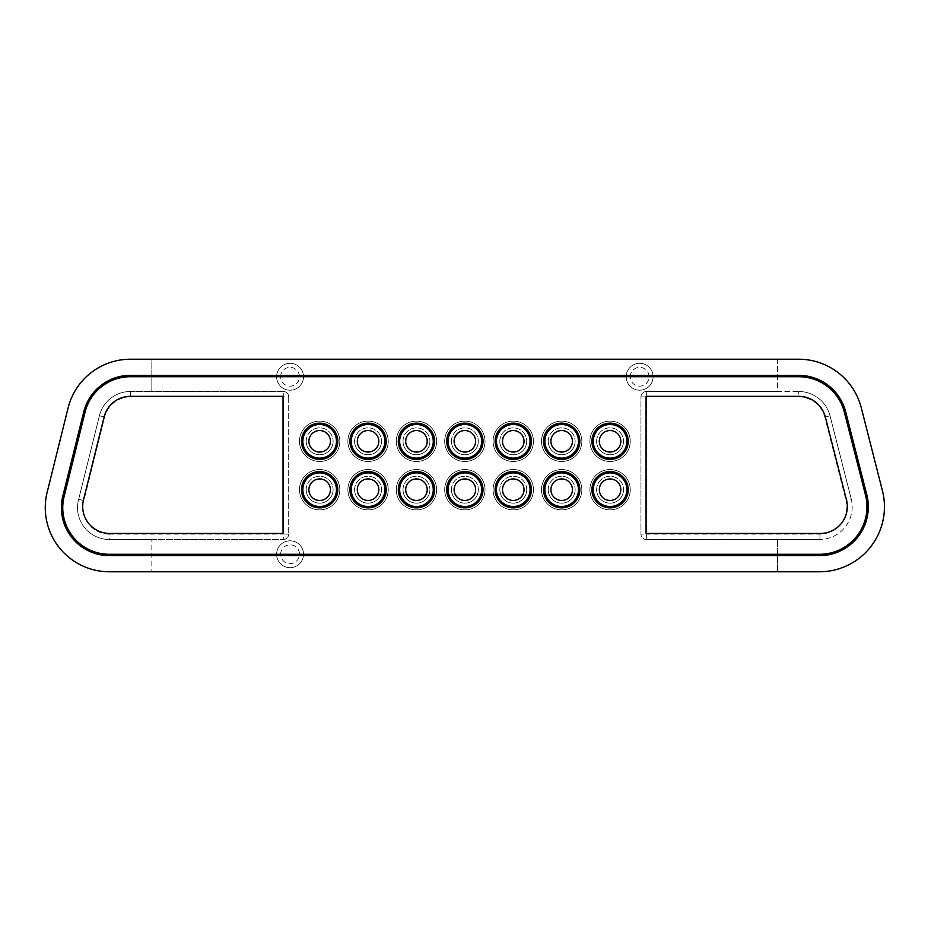 <?xml version="1.0" encoding="UTF-8"?>
<svg xmlns="http://www.w3.org/2000/svg" width="931" height="931" viewBox="0 0 931 931"><rect width="100%" height="100%" fill="white"/><g stroke="black" fill="none" stroke-linecap="round" stroke-linejoin="round"><path stroke-width="0.7" stroke-dasharray="4.66 3.49" d="M82.684 506.464A27.011 27.011 0 0 0 110.708 533.451L283.047 533.451L283.047 396.338L130.41 396.338A27.104 27.104 0 0 0 104.109 416.913L83.348 500.482A27.011 27.011 0 0 0 82.684 506.464M526.713 489.706A13.441 13.441 0 0 1 513.272 503.147A13.441 13.441 0 0 0 526.713 489.706A13.441 13.441 0 0 0 513.272 476.253A13.441 13.441 0 0 0 499.819 489.706A13.441 13.441 0 0 1 513.272 476.253A13.441 13.441 0 0 1 526.713 489.706M851.26 499.086L830.045 415.843L851.26 499.086A32.701 32.701 0 0 1 819.967 539.503A32.701 32.701 0 0 0 851.26 499.086L846.035 500.378A27.325 27.325 0 0 1 819.92 534.126L646.335 534.126L646.335 396.874L798.717 396.874A26.941 26.941 0 0 1 824.831 417.169L846.035 500.378M824.831 417.169L830.045 415.843A32.329 32.329 0 0 0 798.717 391.497L777.594 391.497L777.594 359.226L798.717 359.226A64.588 64.588 0 0 1 861.303 407.871L882.297 490.23A64.972 64.972 0 0 1 820.164 571.774L777.594 571.774L777.594 539.503L777.594 571.774L109.974 571.774A64.123 64.123 0 0 1 47.434 491.149L68.091 407.964A64.216 64.216 0 0 1 130.41 359.226L151.834 359.226L151.834 391.497L130.41 391.497A31.945 31.945 0 0 0 99.408 415.75L78.669 499.237L83.883 500.599L104.633 417.041A26.568 26.568 0 0 1 130.41 396.874L283.303 396.874L283.303 534.126L109.765 534.126L109.8 539.503L151.834 539.503L151.834 571.774L151.834 539.503L283.303 539.503A5.377 5.377 0 0 0 288.691 534.126A5.377 5.377 0 0 1 283.303 539.503L109.8 539.503A31.852 31.852 0 0 1 77.541 507.651A31.852 31.852 0 0 0 109.8 539.503M845.674 411.851L866.912 495.187A48.843 48.843 0 0 1 820.071 555.632L109.893 555.632A47.981 47.981 0 0 1 63.052 495.187L83.755 411.851A48.075 48.075 0 0 1 130.41 375.368L798.717 375.368M502.507 489.706A10.753 10.753 0 0 1 513.272 478.941A10.753 10.753 0 0 1 524.025 489.706A10.753 10.753 0 0 1 513.272 500.459A10.753 10.753 0 0 1 502.507 489.706A10.753 10.753 0 0 1 513.272 478.941A10.753 10.753 0 0 1 524.025 489.706A10.753 10.753 0 0 1 513.272 500.459A10.753 10.753 0 0 1 502.507 489.706M451.419 441.294A13.441 13.441 0 0 1 464.86 427.853A13.441 13.441 0 0 1 478.313 441.294A13.441 13.441 0 0 0 464.86 427.853A13.441 13.441 0 0 0 451.419 441.294A13.441 13.441 0 0 0 464.86 454.747A13.441 13.441 0 0 0 478.313 441.294A13.441 13.441 0 0 1 464.86 454.747A13.441 13.441 0 0 1 451.419 441.294M454.107 441.294A10.753 10.753 0 0 1 464.86 430.541A10.753 10.753 0 0 1 475.625 441.294A10.753 10.753 0 0 1 464.86 452.059A10.753 10.753 0 0 1 454.107 441.294A10.753 10.753 0 0 1 464.86 430.541A10.753 10.753 0 0 1 475.625 441.294A10.753 10.753 0 0 1 464.86 452.059A10.753 10.753 0 0 1 454.107 441.294M485.028 441.294A20.168 20.168 0 0 0 464.86 421.126A20.168 20.168 0 0 0 444.692 441.294A20.168 20.168 0 0 0 464.86 461.473A20.168 20.168 0 0 0 485.028 441.294A20.168 20.168 0 0 0 464.86 421.126A20.168 20.168 0 0 0 444.692 441.294A20.168 20.168 0 0 0 464.86 461.473A20.168 20.168 0 0 0 485.028 441.294M533.44 489.706A20.168 20.168 0 0 0 513.272 469.538A20.168 20.168 0 0 0 493.093 489.706A20.168 20.168 0 0 0 513.272 509.874A20.168 20.168 0 0 0 533.44 489.706A20.168 20.168 0 0 0 513.272 469.538A20.168 20.168 0 0 0 493.093 489.706A20.168 20.168 0 0 0 513.272 509.874A20.168 20.168 0 0 0 533.44 489.706M499.819 441.294A13.441 13.441 0 0 1 513.272 427.853A13.441 13.441 0 0 1 526.713 441.294A13.441 13.441 0 0 0 513.272 427.853A13.441 13.441 0 0 0 499.819 441.294A13.441 13.441 0 0 0 513.272 454.747A13.441 13.441 0 0 0 526.713 441.294A13.441 13.441 0 0 1 513.272 454.747A13.441 13.441 0 0 1 499.819 441.294M502.507 441.294A10.753 10.753 0 0 1 513.272 430.541A10.753 10.753 0 0 1 524.025 441.294A10.753 10.753 0 0 1 513.272 452.059A10.753 10.753 0 0 1 502.507 441.294A10.753 10.753 0 0 1 513.272 430.541A10.753 10.753 0 0 1 524.025 441.294A10.753 10.753 0 0 1 513.272 452.059A10.753 10.753 0 0 1 502.507 441.294M533.44 441.294A20.168 20.168 0 0 0 513.272 421.126A20.168 20.168 0 0 0 493.093 441.294A20.168 20.168 0 0 0 513.272 461.473A20.168 20.168 0 0 0 533.44 441.294A20.168 20.168 0 0 0 513.272 421.126A20.168 20.168 0 0 0 493.093 441.294A20.168 20.168 0 0 0 513.272 461.473A20.168 20.168 0 0 0 533.44 441.294M548.219 441.294A13.441 13.441 0 0 1 561.672 427.853A13.441 13.441 0 0 1 575.114 441.294A13.441 13.441 0 0 0 561.672 427.853A13.441 13.441 0 0 0 548.219 441.294A13.441 13.441 0 0 0 561.672 454.747A13.441 13.441 0 0 0 575.114 441.294A13.441 13.441 0 0 1 561.672 454.747A13.441 13.441 0 0 1 548.219 441.294M550.919 441.294A10.753 10.753 0 0 1 561.672 430.541A10.753 10.753 0 0 1 572.425 441.294A10.753 10.753 0 0 1 561.672 452.059A10.753 10.753 0 0 1 550.919 441.294A10.753 10.753 0 0 1 561.672 430.541A10.753 10.753 0 0 1 572.425 441.294A10.753 10.753 0 0 1 561.672 452.059A10.753 10.753 0 0 1 550.919 441.294M581.84 441.294A20.168 20.168 0 0 0 561.672 421.126A20.168 20.168 0 0 0 541.505 441.294A20.168 20.168 0 0 0 561.672 461.473A20.168 20.168 0 0 0 581.84 441.294A20.168 20.168 0 0 0 561.672 421.126A20.168 20.168 0 0 0 541.505 441.294A20.168 20.168 0 0 0 561.672 461.473A20.168 20.168 0 0 0 581.84 441.294M548.219 489.706A13.441 13.441 0 0 1 561.672 476.253A13.441 13.441 0 0 1 575.114 489.706A13.441 13.441 0 0 0 561.672 476.253A13.441 13.441 0 0 0 548.219 489.706A13.441 13.441 0 0 0 561.672 503.147A13.441 13.441 0 0 0 575.114 489.706A13.441 13.441 0 0 1 561.672 503.147A13.441 13.441 0 0 1 548.219 489.706M550.919 489.706A10.753 10.753 0 0 1 561.672 478.941A10.753 10.753 0 0 1 572.425 489.706A10.753 10.753 0 0 1 561.672 500.459A10.753 10.753 0 0 1 550.919 489.706A10.753 10.753 0 0 1 561.672 478.941A10.753 10.753 0 0 1 572.425 489.706A10.753 10.753 0 0 1 561.672 500.459A10.753 10.753 0 0 1 550.919 489.706M581.84 489.706A20.168 20.168 0 0 0 561.672 469.538A20.168 20.168 0 0 0 541.505 489.706A20.168 20.168 0 0 0 561.672 509.874A20.168 20.168 0 0 0 581.84 489.706A20.168 20.168 0 0 0 561.672 469.538A20.168 20.168 0 0 0 541.505 489.706A20.168 20.168 0 0 0 561.672 509.874A20.168 20.168 0 0 0 581.84 489.706M403.018 489.706A13.441 13.441 0 0 1 416.46 476.253A13.441 13.441 0 0 1 429.901 489.706A13.441 13.441 0 0 0 416.46 476.253A13.441 13.441 0 0 0 403.018 489.706A13.441 13.441 0 0 0 416.46 503.147A13.441 13.441 0 0 0 429.901 489.706A13.441 13.441 0 0 1 416.46 503.147A13.441 13.441 0 0 1 403.018 489.706M405.707 489.706A10.753 10.753 0 0 1 416.46 478.941A10.753 10.753 0 0 1 427.213 489.706A10.753 10.753 0 0 1 416.46 500.459A10.753 10.753 0 0 1 405.707 489.706A10.753 10.753 0 0 1 416.46 478.941A10.753 10.753 0 0 1 427.213 489.706A10.753 10.753 0 0 1 416.46 500.459A10.753 10.753 0 0 1 405.707 489.706M436.627 489.706A20.168 20.168 0 0 0 416.46 469.538A20.168 20.168 0 0 0 396.292 489.706A20.168 20.168 0 0 0 416.46 509.874A20.168 20.168 0 0 0 436.627 489.706A20.168 20.168 0 0 0 416.46 469.538A20.168 20.168 0 0 0 396.292 489.706A20.168 20.168 0 0 0 416.46 509.874A20.168 20.168 0 0 0 436.627 489.706M403.018 441.294A13.441 13.441 0 0 1 416.46 427.853A13.441 13.441 0 0 1 429.901 441.294A13.441 13.441 0 0 0 416.46 427.853A13.441 13.441 0 0 0 403.018 441.294A13.441 13.441 0 0 0 416.46 454.747A13.441 13.441 0 0 0 429.901 441.294A13.441 13.441 0 0 1 416.46 454.747A13.441 13.441 0 0 1 403.018 441.294M405.707 441.294A10.753 10.753 0 0 1 416.46 430.541A10.753 10.753 0 0 1 427.213 441.294A10.753 10.753 0 0 1 416.46 452.059A10.753 10.753 0 0 1 405.707 441.294A10.753 10.753 0 0 1 416.46 430.541A10.753 10.753 0 0 1 427.213 441.294A10.753 10.753 0 0 1 416.46 452.059A10.753 10.753 0 0 1 405.707 441.294M436.627 441.294A20.168 20.168 0 0 0 416.46 421.126A20.168 20.168 0 0 0 396.292 441.294A20.168 20.168 0 0 0 416.46 461.473A20.168 20.168 0 0 0 436.627 441.294A20.168 20.168 0 0 0 416.46 421.126A20.168 20.168 0 0 0 396.292 441.294A20.168 20.168 0 0 0 416.46 461.473A20.168 20.168 0 0 0 436.627 441.294M354.606 489.706A13.441 13.441 0 0 1 368.059 476.253A13.441 13.441 0 0 1 381.501 489.706A13.441 13.441 0 0 0 368.059 476.253A13.441 13.441 0 0 0 354.606 489.706A13.441 13.441 0 0 0 368.059 503.147A13.441 13.441 0 0 0 381.501 489.706A13.441 13.441 0 0 1 368.059 503.147A13.441 13.441 0 0 1 354.606 489.706M357.295 489.706A10.753 10.753 0 0 1 368.059 478.941A10.753 10.753 0 0 1 378.812 489.706A10.753 10.753 0 0 1 368.059 500.459A10.753 10.753 0 0 1 357.295 489.706A10.753 10.753 0 0 1 368.059 478.941A10.753 10.753 0 0 1 378.812 489.706A10.753 10.753 0 0 1 368.059 500.459A10.753 10.753 0 0 1 357.295 489.706M388.227 489.706A20.168 20.168 0 0 0 368.059 469.538A20.168 20.168 0 0 0 347.88 489.706A20.168 20.168 0 0 0 368.059 509.874A20.168 20.168 0 0 0 388.227 489.706A20.168 20.168 0 0 0 368.059 469.538A20.168 20.168 0 0 0 347.88 489.706A20.168 20.168 0 0 0 368.059 509.874A20.168 20.168 0 0 0 388.227 489.706M306.206 441.294A13.441 13.441 0 0 1 319.647 427.853A13.441 13.441 0 0 1 333.1 441.294A13.441 13.441 0 0 0 319.647 427.853A13.441 13.441 0 0 0 306.206 441.294A13.441 13.441 0 0 0 319.647 454.747A13.441 13.441 0 0 0 333.1 441.294A13.441 13.441 0 0 1 319.647 454.747A13.441 13.441 0 0 1 306.206 441.294M308.894 441.294A10.753 10.753 0 0 1 319.647 430.541A10.753 10.753 0 0 1 330.412 441.294A10.753 10.753 0 0 1 319.647 452.059A10.753 10.753 0 0 1 308.894 441.294A10.753 10.753 0 0 1 319.647 430.541A10.753 10.753 0 0 1 330.412 441.294A10.753 10.753 0 0 1 319.647 452.059A10.753 10.753 0 0 1 308.894 441.294M339.815 441.294A20.168 20.168 0 0 0 319.647 421.126A20.168 20.168 0 0 0 299.479 441.294A20.168 20.168 0 0 0 319.647 461.473A20.168 20.168 0 0 0 339.815 441.294A20.168 20.168 0 0 0 319.647 421.126A20.168 20.168 0 0 0 299.479 441.294A20.168 20.168 0 0 0 319.647 461.473A20.168 20.168 0 0 0 339.815 441.294M596.631 489.706A13.441 13.441 0 0 1 610.073 476.253A13.441 13.441 0 0 1 623.526 489.706A13.441 13.441 0 0 0 610.073 476.253A13.441 13.441 0 0 0 596.631 489.706A13.441 13.441 0 0 0 610.073 503.147A13.441 13.441 0 0 0 623.526 489.706A13.441 13.441 0 0 1 610.073 503.147A13.441 13.441 0 0 1 596.631 489.706M599.32 489.706A10.753 10.753 0 0 1 610.073 478.941A10.753 10.753 0 0 1 620.826 489.706A10.753 10.753 0 0 1 610.073 500.459A10.753 10.753 0 0 1 599.32 489.706A10.753 10.753 0 0 1 610.073 478.941A10.753 10.753 0 0 1 620.826 489.706A10.753 10.753 0 0 1 610.073 500.459A10.753 10.753 0 0 1 599.32 489.706M630.24 489.706A20.168 20.168 0 0 0 610.073 469.538A20.168 20.168 0 0 0 589.905 489.706A20.168 20.168 0 0 0 610.073 509.874A20.168 20.168 0 0 0 630.24 489.706A20.168 20.168 0 0 0 610.073 469.538A20.168 20.168 0 0 0 589.905 489.706A20.168 20.168 0 0 0 610.073 509.874A20.168 20.168 0 0 0 630.24 489.706M596.631 441.294A13.441 13.441 0 0 1 610.073 427.853A13.441 13.441 0 0 1 623.526 441.294A13.441 13.441 0 0 0 610.073 427.853A13.441 13.441 0 0 0 596.631 441.294A13.441 13.441 0 0 0 610.073 454.747A13.441 13.441 0 0 0 623.526 441.294A13.441 13.441 0 0 1 610.073 454.747A13.441 13.441 0 0 1 596.631 441.294M599.32 441.294A10.753 10.753 0 0 1 610.073 430.541A10.753 10.753 0 0 1 620.826 441.294A10.753 10.753 0 0 1 610.073 452.059A10.753 10.753 0 0 1 599.32 441.294A10.753 10.753 0 0 1 610.073 430.541A10.753 10.753 0 0 1 620.826 441.294A10.753 10.753 0 0 1 610.073 452.059A10.753 10.753 0 0 1 599.32 441.294M630.24 441.294A20.168 20.168 0 0 0 610.073 421.126A20.168 20.168 0 0 0 589.905 441.294A20.168 20.168 0 0 0 610.073 461.473A20.168 20.168 0 0 0 630.24 441.294A20.168 20.168 0 0 0 610.073 421.126A20.168 20.168 0 0 0 589.905 441.294A20.168 20.168 0 0 0 610.073 461.473A20.168 20.168 0 0 0 630.24 441.294M451.419 489.706A13.441 13.441 0 0 1 464.86 476.253A13.441 13.441 0 0 1 478.313 489.706A13.441 13.441 0 0 0 464.86 476.253A13.441 13.441 0 0 0 451.419 489.706A13.441 13.441 0 0 0 464.86 503.147A13.441 13.441 0 0 0 478.313 489.706A13.441 13.441 0 0 1 464.86 503.147A13.441 13.441 0 0 1 451.419 489.706M454.107 489.706A10.753 10.753 0 0 1 464.86 478.941A10.753 10.753 0 0 1 475.625 489.706A10.753 10.753 0 0 1 464.86 500.459A10.753 10.753 0 0 1 454.107 489.706A10.753 10.753 0 0 1 464.86 478.941A10.753 10.753 0 0 1 475.625 489.706A10.753 10.753 0 0 1 464.86 500.459A10.753 10.753 0 0 1 454.107 489.706M485.028 489.706A20.168 20.168 0 0 0 464.86 469.538A20.168 20.168 0 0 0 444.692 489.706A20.168 20.168 0 0 0 464.86 509.874A20.168 20.168 0 0 0 485.028 489.706A20.168 20.168 0 0 0 464.86 469.538A20.168 20.168 0 0 0 444.692 489.706A20.168 20.168 0 0 0 464.86 509.874A20.168 20.168 0 0 0 485.028 489.706M354.606 441.294A13.441 13.441 0 0 1 368.059 427.853A13.441 13.441 0 0 1 381.501 441.294A13.441 13.441 0 0 0 368.059 427.853A13.441 13.441 0 0 0 354.606 441.294A13.441 13.441 0 0 0 368.059 454.747A13.441 13.441 0 0 0 381.501 441.294A13.441 13.441 0 0 1 368.059 454.747A13.441 13.441 0 0 1 354.606 441.294M357.295 441.294A10.753 10.753 0 0 1 368.059 430.541A10.753 10.753 0 0 1 378.812 441.294A10.753 10.753 0 0 1 368.059 452.059A10.753 10.753 0 0 1 357.295 441.294A10.753 10.753 0 0 1 368.059 430.541A10.753 10.753 0 0 1 378.812 441.294A10.753 10.753 0 0 1 368.059 452.059A10.753 10.753 0 0 1 357.295 441.294M388.227 441.294A20.168 20.168 0 0 0 368.059 421.126A20.168 20.168 0 0 0 347.88 441.294A20.168 20.168 0 0 0 368.059 461.473A20.168 20.168 0 0 0 388.227 441.294A20.168 20.168 0 0 0 368.059 421.126A20.168 20.168 0 0 0 347.88 441.294A20.168 20.168 0 0 0 368.059 461.473A20.168 20.168 0 0 0 388.227 441.294M306.206 489.706A13.441 13.441 0 0 1 319.647 476.253A13.441 13.441 0 0 1 333.1 489.706A13.441 13.441 0 0 0 319.647 476.253A13.441 13.441 0 0 0 306.206 489.706A13.441 13.441 0 0 0 319.647 503.147A13.441 13.441 0 0 0 333.1 489.706A13.441 13.441 0 0 1 319.647 503.147A13.441 13.441 0 0 1 306.206 489.706M308.894 489.706A10.753 10.753 0 0 1 319.647 478.941A10.753 10.753 0 0 1 330.412 489.706A10.753 10.753 0 0 1 319.647 500.459A10.753 10.753 0 0 1 308.894 489.706A10.753 10.753 0 0 1 319.647 478.941A10.753 10.753 0 0 1 330.412 489.706A10.753 10.753 0 0 1 319.647 500.459A10.753 10.753 0 0 1 308.894 489.706M339.815 489.706A20.168 20.168 0 0 0 319.647 469.538A20.168 20.168 0 0 0 299.479 489.706A20.168 20.168 0 0 0 319.647 509.874A20.168 20.168 0 0 0 339.815 489.706A20.168 20.168 0 0 0 319.647 469.538A20.168 20.168 0 0 0 299.479 489.706A20.168 20.168 0 0 0 319.647 509.874A20.168 20.168 0 0 0 339.815 489.706M280.662 554.248A9.415 9.415 0 0 1 290.065 544.833A9.415 9.415 0 0 1 299.479 554.248A9.415 9.415 0 0 1 290.065 563.651A9.415 9.415 0 0 1 280.662 554.248M276.623 554.248A13.441 13.441 0 0 0 290.065 567.689A13.441 13.441 0 0 0 303.518 554.248A13.441 13.441 0 0 0 290.065 540.795A13.441 13.441 0 0 0 276.623 554.248A13.441 13.441 0 0 0 290.065 567.689A13.441 13.441 0 0 0 303.518 554.248A13.441 13.441 0 0 0 290.065 540.795A13.441 13.441 0 0 0 276.623 554.248M280.662 376.764A9.415 9.415 0 0 1 290.065 367.349A9.415 9.415 0 0 1 299.479 376.764A9.415 9.415 0 0 1 290.065 386.167A9.415 9.415 0 0 1 280.662 376.764M276.623 376.764A13.441 13.441 0 0 0 290.065 390.205A13.441 13.441 0 0 0 303.518 376.764A13.441 13.441 0 0 0 290.065 363.311A13.441 13.441 0 0 0 276.623 376.764A13.441 13.441 0 0 0 290.065 390.205A13.441 13.441 0 0 0 303.518 376.764A13.441 13.441 0 0 0 290.065 363.311A13.441 13.441 0 0 0 276.623 376.764M630.24 376.764A9.415 9.415 0 0 1 639.655 367.349A9.415 9.415 0 0 1 649.07 376.764A9.415 9.415 0 0 1 639.655 386.167A9.415 9.415 0 0 1 630.24 376.764M653.097 376.764A13.441 13.441 0 0 0 639.655 363.311A13.441 13.441 0 0 0 626.214 376.764A13.441 13.441 0 0 0 639.655 390.205A13.441 13.441 0 0 0 653.097 376.764A13.441 13.441 0 0 0 639.655 363.311A13.441 13.441 0 0 0 626.214 376.764A13.441 13.441 0 0 0 639.655 390.205A13.441 13.441 0 0 0 653.097 376.764M130.41 396.874L130.41 391.497A31.945 31.945 0 0 0 99.408 415.75L78.669 499.237A31.852 31.852 0 0 0 77.541 507.651A31.852 31.852 0 0 1 78.669 499.237M386.202 489.706A18.155 18.155 0 0 1 368.059 507.861A18.155 18.155 0 0 1 349.905 489.706A18.155 18.155 0 0 1 368.059 471.552A18.155 18.155 0 0 1 386.202 489.706M628.227 441.294A18.155 18.155 0 0 1 610.073 459.449A18.155 18.155 0 0 1 591.918 441.294A18.155 18.155 0 0 1 610.073 423.151A18.155 18.155 0 0 1 628.227 441.294M628.227 489.706A18.155 18.155 0 0 1 610.073 507.861A18.155 18.155 0 0 1 591.918 489.706A18.155 18.155 0 0 1 610.073 471.552A18.155 18.155 0 0 1 628.227 489.706M579.827 441.294A18.155 18.155 0 0 1 561.672 459.449A18.155 18.155 0 0 1 543.518 441.294A18.155 18.155 0 0 1 561.672 423.151A18.155 18.155 0 0 1 579.827 441.294M434.614 489.706A18.155 18.155 0 0 1 416.46 507.861A18.155 18.155 0 0 1 398.305 489.706A18.155 18.155 0 0 1 416.46 471.552A18.155 18.155 0 0 1 434.614 489.706M483.014 489.706A18.155 18.155 0 0 1 464.86 507.861A18.155 18.155 0 0 1 446.705 489.706A18.155 18.155 0 0 1 464.86 471.552A18.155 18.155 0 0 1 483.014 489.706M531.415 441.294A18.155 18.155 0 0 1 513.272 459.449A18.155 18.155 0 0 1 495.117 441.294A18.155 18.155 0 0 1 513.272 423.151A18.155 18.155 0 0 1 531.415 441.294M337.802 489.706A18.155 18.155 0 0 1 319.647 507.861A18.155 18.155 0 0 1 301.493 489.706A18.155 18.155 0 0 1 319.647 471.552A18.155 18.155 0 0 1 337.802 489.706M531.415 489.706A18.155 18.155 0 0 1 513.272 507.861A18.155 18.155 0 0 1 495.117 489.706A18.155 18.155 0 0 1 513.272 471.552A18.155 18.155 0 0 1 531.415 489.706M386.202 441.294A18.155 18.155 0 0 1 368.059 459.449A18.155 18.155 0 0 1 349.905 441.294A18.155 18.155 0 0 1 368.059 423.151A18.155 18.155 0 0 1 386.202 441.294M337.802 441.294A18.155 18.155 0 0 1 319.647 459.449A18.155 18.155 0 0 1 301.493 441.294A18.155 18.155 0 0 1 319.647 423.151A18.155 18.155 0 0 1 337.802 441.294M434.614 441.294A18.155 18.155 0 0 1 416.46 459.449A18.155 18.155 0 0 1 398.305 441.294A18.155 18.155 0 0 1 416.46 423.151A18.155 18.155 0 0 1 434.614 441.294M483.014 441.294A18.155 18.155 0 0 1 464.86 459.449A18.155 18.155 0 0 1 446.705 441.294A18.155 18.155 0 0 1 464.86 423.151A18.155 18.155 0 0 1 483.014 441.294M579.827 489.706A18.155 18.155 0 0 1 561.672 507.861A18.155 18.155 0 0 1 543.518 489.706A18.155 18.155 0 0 1 561.672 471.552A18.155 18.155 0 0 1 579.827 489.706M830.045 415.843A32.329 32.329 0 0 0 798.717 391.497L798.717 396.874M130.41 391.497L283.303 391.497L283.303 396.874L288.691 396.874A5.377 5.377 0 0 0 283.303 391.497L151.834 391.497L151.834 359.226L777.594 359.226L777.594 391.497L646.335 391.497A5.377 5.377 0 0 0 640.959 396.874L646.335 396.874L646.335 391.497A5.377 5.377 0 0 0 640.959 396.874L640.959 534.126A5.377 5.377 0 0 0 646.335 539.503A5.377 5.377 0 0 1 640.959 534.126L640.959 396.874M288.691 396.874L288.691 534.126L288.691 396.874A5.377 5.377 0 0 0 283.303 391.497M819.92 534.126L819.967 539.503L646.335 539.503L646.335 534.126L640.959 534.126M819.967 539.503L646.335 539.503M646.335 391.497L798.717 391.497M513.272 503.147A13.441 13.441 0 0 1 499.819 489.706A13.441 13.441 0 0 0 513.272 503.147M798.717 396.338L646.079 396.338L646.079 533.451L820.851 533.451A26.894 26.894 0 0 0 846.558 500.25L825.343 417.041A27.488 27.488 0 0 0 798.717 396.338M99.408 415.75L104.633 417.041M109.765 534.126A26.475 26.475 0 0 1 83.883 500.599M288.691 534.126L283.303 534.126L283.303 539.503"/><path stroke-width="1.4" d="M82.684 506.464A27.011 27.011 0 0 0 110.708 533.451L283.047 533.451L283.047 396.338L130.41 396.338A27.104 27.104 0 0 0 104.109 416.913L83.348 500.482A27.011 27.011 0 0 0 82.684 506.464M884.45 506.801A64.972 64.972 0 0 0 882.297 490.23L861.303 407.871A64.588 64.588 0 0 0 798.717 359.226L130.41 359.226A64.216 64.216 0 0 0 68.091 407.964L47.434 491.149A64.123 64.123 0 0 0 109.974 571.774L820.164 571.774A64.972 64.972 0 0 0 884.45 506.801M61.411 507.651A47.981 47.981 0 0 1 63.052 495.187L83.755 411.851A48.075 48.075 0 0 1 130.41 375.368L798.717 375.368A48.459 48.459 0 0 1 845.674 411.851L866.912 495.187A48.843 48.843 0 0 1 820.071 555.632L109.893 555.632A47.981 47.981 0 0 1 63.052 495.187L64.355 495.536A46.643 46.643 0 0 0 109.893 554.294L109.893 555.632M386.202 489.706A18.155 18.155 0 0 1 368.059 507.861A18.155 18.155 0 0 1 349.905 489.706A18.155 18.155 0 0 1 368.059 471.552A18.155 18.155 0 0 1 386.202 489.706M378.812 489.706A10.753 10.753 0 0 1 368.059 500.459A10.753 10.753 0 0 1 357.295 489.706A10.753 10.753 0 0 1 368.059 478.941A10.753 10.753 0 0 1 378.812 489.706A10.753 10.753 0 0 1 368.059 500.459A10.753 10.753 0 0 1 357.295 489.706M628.227 441.294A18.155 18.155 0 0 1 610.073 459.449A18.155 18.155 0 0 1 591.918 441.294A18.155 18.155 0 0 1 610.073 423.151A18.155 18.155 0 0 1 628.227 441.294M620.826 441.294A10.753 10.753 0 0 1 610.073 452.059A10.753 10.753 0 0 1 599.32 441.294A10.753 10.753 0 0 1 610.073 430.541A10.753 10.753 0 0 1 620.826 441.294A10.753 10.753 0 0 1 610.073 452.059A10.753 10.753 0 0 1 599.32 441.294M628.227 489.706A18.155 18.155 0 0 1 610.073 507.861A18.155 18.155 0 0 1 591.918 489.706A18.155 18.155 0 0 1 610.073 471.552A18.155 18.155 0 0 1 628.227 489.706M620.826 489.706A10.753 10.753 0 0 1 610.073 500.459A10.753 10.753 0 0 1 599.32 489.706A10.753 10.753 0 0 1 610.073 478.941A10.753 10.753 0 0 1 620.826 489.706A10.753 10.753 0 0 1 610.073 500.459A10.753 10.753 0 0 1 599.32 489.706M579.827 441.294A18.155 18.155 0 0 1 561.672 459.449A18.155 18.155 0 0 1 543.518 441.294A18.155 18.155 0 0 1 561.672 423.151A18.155 18.155 0 0 1 579.827 441.294M572.425 441.294A10.753 10.753 0 0 1 561.672 452.059A10.753 10.753 0 0 1 550.919 441.294A10.753 10.753 0 0 1 561.672 430.541A10.753 10.753 0 0 1 572.425 441.294A10.753 10.753 0 0 1 561.672 452.059A10.753 10.753 0 0 1 550.919 441.294M434.614 489.706A18.155 18.155 0 0 1 416.46 507.861A18.155 18.155 0 0 1 398.305 489.706A18.155 18.155 0 0 1 416.46 471.552A18.155 18.155 0 0 1 434.614 489.706M427.213 489.706A10.753 10.753 0 0 1 416.46 500.459A10.753 10.753 0 0 1 405.707 489.706A10.753 10.753 0 0 1 416.46 478.941A10.753 10.753 0 0 1 427.213 489.706A10.753 10.753 0 0 1 416.46 500.459A10.753 10.753 0 0 1 405.707 489.706M475.625 489.706A10.753 10.753 0 0 1 464.86 500.459A10.753 10.753 0 0 1 454.107 489.706A10.753 10.753 0 0 1 464.86 478.941A10.753 10.753 0 0 1 475.625 489.706A10.753 10.753 0 0 1 464.86 500.459A10.753 10.753 0 0 1 454.107 489.706M483.014 489.706A18.155 18.155 0 0 1 464.86 507.861A18.155 18.155 0 0 1 446.705 489.706A18.155 18.155 0 0 1 464.86 471.552A18.155 18.155 0 0 1 483.014 489.706M531.415 441.294A18.155 18.155 0 0 1 513.272 459.449A18.155 18.155 0 0 1 495.117 441.294A18.155 18.155 0 0 1 513.272 423.151A18.155 18.155 0 0 1 531.415 441.294M524.025 441.294A10.753 10.753 0 0 1 513.272 452.059A10.753 10.753 0 0 1 502.507 441.294A10.753 10.753 0 0 1 513.272 430.541A10.753 10.753 0 0 1 524.025 441.294A10.753 10.753 0 0 1 513.272 452.059A10.753 10.753 0 0 1 502.507 441.294M337.802 489.706A18.155 18.155 0 0 1 319.647 507.861A18.155 18.155 0 0 1 301.493 489.706A18.155 18.155 0 0 1 319.647 471.552A18.155 18.155 0 0 1 337.802 489.706M330.412 489.706A10.753 10.753 0 0 1 319.647 500.459A10.753 10.753 0 0 1 308.894 489.706A10.753 10.753 0 0 1 319.647 478.941A10.753 10.753 0 0 1 330.412 489.706A10.753 10.753 0 0 1 319.647 500.459A10.753 10.753 0 0 1 308.894 489.706M524.025 489.706A10.753 10.753 0 0 1 513.272 500.459A10.753 10.753 0 0 1 502.507 489.706A10.753 10.753 0 0 1 513.272 478.941A10.753 10.753 0 0 1 524.025 489.706A10.753 10.753 0 0 1 513.272 500.459A10.753 10.753 0 0 1 502.507 489.706M531.415 489.706A18.155 18.155 0 0 1 513.272 507.861A18.155 18.155 0 0 1 495.117 489.706A18.155 18.155 0 0 1 513.272 471.552A18.155 18.155 0 0 1 531.415 489.706M386.202 441.294A18.155 18.155 0 0 1 368.059 459.449A18.155 18.155 0 0 1 349.905 441.294A18.155 18.155 0 0 1 368.059 423.151A18.155 18.155 0 0 1 386.202 441.294M378.812 441.294A10.753 10.753 0 0 1 368.059 452.059A10.753 10.753 0 0 1 357.295 441.294A10.753 10.753 0 0 1 368.059 430.541A10.753 10.753 0 0 1 378.812 441.294A10.753 10.753 0 0 1 368.059 452.059A10.753 10.753 0 0 1 357.295 441.294M337.802 441.294A18.155 18.155 0 0 1 319.647 459.449A18.155 18.155 0 0 1 301.493 441.294A18.155 18.155 0 0 1 319.647 423.151A18.155 18.155 0 0 1 337.802 441.294M330.412 441.294A10.753 10.753 0 0 1 319.647 452.059A10.753 10.753 0 0 1 308.894 441.294A10.753 10.753 0 0 1 319.647 430.541A10.753 10.753 0 0 1 330.412 441.294A10.753 10.753 0 0 1 319.647 452.059A10.753 10.753 0 0 1 308.894 441.294M434.614 441.294A18.155 18.155 0 0 1 416.46 459.449A18.155 18.155 0 0 1 398.305 441.294A18.155 18.155 0 0 1 416.46 423.151A18.155 18.155 0 0 1 434.614 441.294M427.213 441.294A10.753 10.753 0 0 1 416.46 452.059A10.753 10.753 0 0 1 405.707 441.294A10.753 10.753 0 0 1 416.46 430.541A10.753 10.753 0 0 1 427.213 441.294A10.753 10.753 0 0 1 416.46 452.059A10.753 10.753 0 0 1 405.707 441.294M483.014 441.294A18.155 18.155 0 0 1 464.86 459.449A18.155 18.155 0 0 1 446.705 441.294A18.155 18.155 0 0 1 464.86 423.151A18.155 18.155 0 0 1 483.014 441.294M475.625 441.294A10.753 10.753 0 0 1 464.86 452.059A10.753 10.753 0 0 1 454.107 441.294A10.753 10.753 0 0 1 464.86 430.541A10.753 10.753 0 0 1 475.625 441.294A10.753 10.753 0 0 1 464.86 452.059A10.753 10.753 0 0 1 454.107 441.294M579.827 489.706A18.155 18.155 0 0 1 561.672 507.861A18.155 18.155 0 0 1 543.518 489.706A18.155 18.155 0 0 1 561.672 471.552A18.155 18.155 0 0 1 579.827 489.706M572.425 489.706A10.753 10.753 0 0 1 561.672 500.459A10.753 10.753 0 0 1 550.919 489.706A10.753 10.753 0 0 1 561.672 478.941A10.753 10.753 0 0 1 572.425 489.706A10.753 10.753 0 0 1 561.672 500.459A10.753 10.753 0 0 1 550.919 489.706M844.37 412.189A47.109 47.109 0 0 0 798.717 376.706L798.717 375.368A48.459 48.459 0 0 1 845.674 411.851L844.37 412.189L865.609 495.501A47.493 47.493 0 0 1 820.06 554.294L820.071 555.632M798.717 396.338L646.079 396.338L646.079 533.451L820.851 533.451A26.894 26.894 0 0 0 846.558 500.25L825.343 417.041A27.488 27.488 0 0 0 798.717 396.338M384.864 489.706A16.805 16.805 0 0 0 368.059 472.901A16.805 16.805 0 0 0 351.243 489.706A16.805 16.805 0 0 0 368.059 506.511A16.805 16.805 0 0 0 384.864 489.706M626.877 441.294A16.805 16.805 0 0 0 610.073 424.489A16.805 16.805 0 0 0 593.268 441.294A16.805 16.805 0 0 0 610.073 458.11A16.805 16.805 0 0 0 626.877 441.294M626.877 489.706A16.805 16.805 0 0 0 610.073 472.901A16.805 16.805 0 0 0 593.268 489.706A16.805 16.805 0 0 0 610.073 506.511A16.805 16.805 0 0 0 626.877 489.706M578.477 441.294A16.805 16.805 0 0 0 561.672 424.489A16.805 16.805 0 0 0 544.868 441.294A16.805 16.805 0 0 0 561.672 458.11A16.805 16.805 0 0 0 578.477 441.294M433.264 489.706A16.805 16.805 0 0 0 416.46 472.901A16.805 16.805 0 0 0 399.655 489.706A16.805 16.805 0 0 0 416.46 506.511A16.805 16.805 0 0 0 433.264 489.706M481.664 489.706A16.805 16.805 0 0 0 464.86 472.901A16.805 16.805 0 0 0 448.055 489.706A16.805 16.805 0 0 0 464.86 506.511A16.805 16.805 0 0 0 481.664 489.706M530.076 441.294A16.805 16.805 0 0 0 513.272 424.489A16.805 16.805 0 0 0 496.456 441.294A16.805 16.805 0 0 0 513.272 458.11A16.805 16.805 0 0 0 530.076 441.294M336.452 489.706A16.805 16.805 0 0 0 319.647 472.901A16.805 16.805 0 0 0 302.843 489.706A16.805 16.805 0 0 0 319.647 506.511A16.805 16.805 0 0 0 336.452 489.706M530.076 489.706A16.805 16.805 0 0 0 513.272 472.901A16.805 16.805 0 0 0 496.456 489.706A16.805 16.805 0 0 0 513.272 506.511A16.805 16.805 0 0 0 530.076 489.706M384.864 441.294A16.805 16.805 0 0 0 368.059 424.489A16.805 16.805 0 0 0 351.243 441.294A16.805 16.805 0 0 0 368.059 458.11A16.805 16.805 0 0 0 384.864 441.294M336.452 441.294A16.805 16.805 0 0 0 319.647 424.489A16.805 16.805 0 0 0 302.843 441.294A16.805 16.805 0 0 0 319.647 458.11A16.805 16.805 0 0 0 336.452 441.294M433.264 441.294A16.805 16.805 0 0 0 416.46 424.489A16.805 16.805 0 0 0 399.655 441.294A16.805 16.805 0 0 0 416.46 458.11A16.805 16.805 0 0 0 433.264 441.294M481.664 441.294A16.805 16.805 0 0 0 464.86 424.489A16.805 16.805 0 0 0 448.055 441.294A16.805 16.805 0 0 0 464.86 458.11A16.805 16.805 0 0 0 481.664 441.294M578.477 489.706A16.805 16.805 0 0 0 561.672 472.901A16.805 16.805 0 0 0 544.868 489.706A16.805 16.805 0 0 0 561.672 506.511A16.805 16.805 0 0 0 578.477 489.706M865.609 495.501L866.912 495.187M130.41 375.368L130.41 376.706A46.736 46.736 0 0 0 85.058 412.177L83.755 411.851M798.717 376.706L130.41 376.706M85.058 412.177L64.355 495.548M109.893 554.294L820.06 554.294"/></g></svg>
